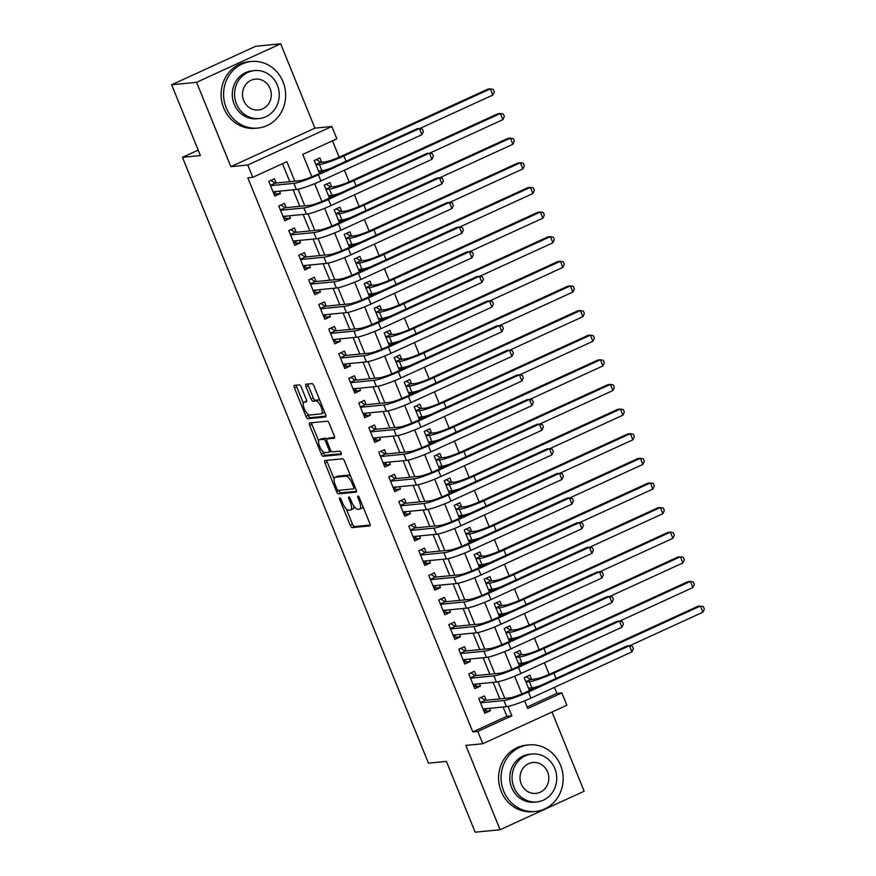 <?xml version="1.0" encoding="UTF-8"?>
<svg xmlns="http://www.w3.org/2000/svg" width="876" height="876" viewBox="0 0 876 876"><rect width="100%" height="100%" fill="white"/><g stroke="black" fill="none" stroke-linecap="round" stroke-linejoin="round"><path stroke-width="1.31" d="M339.779 497.842A1.84 0.657 -114.6 0 0 339.702 497.864A1.84 0.657 -114.6 0 0 339.779 499.605L350.214 525.293A2.628 0.942 -114.6 0 0 352.174 527.615L369.781 525.874A2.628 0.942 -114.6 0 0 369.902 525.852A2.628 0.942 -114.6 0 0 369.781 523.366L359.357 497.678A1.84 0.657 -114.6 0 0 357.977 496.057A1.84 0.657 -114.6 0 0 357.901 496.079A1.84 0.657 -114.6 0 0 357.977 497.82L359.335 501.138A8.399 3 -114.6 0 1 359.697 509.087A8.399 3 -114.6 0 1 359.346 509.186L357.879 509.328A8.399 3 -114.6 0 1 351.605 501.904L350.247 498.575A1.84 0.657 -114.6 0 0 348.878 496.955A1.84 0.657 -114.6 0 0 348.801 496.977A1.84 0.657 -114.6 0 0 348.878 498.707L350.236 502.036A8.399 3 -114.6 0 1 350.597 509.985A8.399 3 -114.6 0 1 350.236 510.073L348.768 510.226A8.399 3 -114.6 0 1 342.494 502.791L341.147 499.473A1.84 0.657 -114.6 0 0 339.779 497.842M301.3 387.181A2.628 0.942 -114.6 0 0 299.34 384.86L294.402 385.352A2.628 0.942 -114.6 0 0 294.292 385.385A2.628 0.942 -114.6 0 0 294.402 387.86L305.987 416.385A2.628 0.942 -114.6 0 0 307.947 418.706L325.565 416.976A2.628 0.942 -114.6 0 0 325.675 416.943A2.628 0.942 -114.6 0 0 325.565 414.468L313.98 385.944A2.628 0.942 -114.6 0 0 312.02 383.622L306.053 384.203A2.628 0.942 -114.6 0 0 305.932 384.235A2.628 0.942 -114.6 0 0 306.053 386.721L311.013 398.93A2.628 0.942 -114.6 0 0 312.973 401.252L315.929 400.956A7.03 2.508 -114.6 0 1 321.01 406.771A7.03 2.508 -114.6 0 1 321.481 413.811A7.03 2.508 -114.6 0 1 321.185 413.888L309.589 415.027A7.03 2.508 -114.6 0 1 304.509 409.212A7.03 2.508 -114.6 0 1 304.038 402.172A7.03 2.508 -114.6 0 1 304.333 402.095L306.261 401.909A2.628 0.942 -114.6 0 0 306.381 401.876A2.628 0.942 -114.6 0 0 306.261 399.39L301.3 387.181M171.652 84.764L255.737 46.253L280.659 43.8L196.585 82.311L171.652 84.764L200.407 155.567L182.46 157.33L428.463 763.16L446.41 761.397L475.164 832.2L500.087 829.747L465.835 745.399L482.785 743.735L477.781 731.416L472.799 731.909L247.799 177.795L252.781 177.302L247.777 164.995L331.862 126.483L336.855 138.791L302.778 154.406L311.867 176.81M196.585 82.311L230.837 166.659L247.777 164.995M324.93 460.524A2.628 0.942 -114.6 0 0 324.821 460.557A2.628 0.942 -114.6 0 0 324.93 463.043L336.515 491.567A2.628 0.942 -114.6 0 0 338.475 493.889L356.094 492.159A2.628 0.942 -114.6 0 0 356.204 492.126A2.628 0.942 -114.6 0 0 356.094 489.64L344.509 461.115A2.628 0.942 -114.6 0 0 342.549 458.794L324.93 460.524M321.251 453.976L309.666 425.451A2.628 0.942 -114.6 0 1 309.556 422.966A2.628 0.942 -114.6 0 1 309.666 422.944L327.285 421.203A2.628 0.942 -114.6 0 1 329.245 423.524L334.205 435.733A2.628 0.942 -114.6 0 1 334.314 438.219A2.628 0.942 -114.6 0 1 334.205 438.252L327.055 438.953A2.628 0.942 -114.6 0 0 326.945 438.985A2.628 0.942 -114.6 0 0 327.066 441.471L330.351 449.563A2.628 0.942 -114.6 0 0 332.311 451.885L339.746 451.151A1.84 0.657 -114.6 0 1 341.082 452.673A1.84 0.657 -114.6 0 1 341.202 454.513A1.84 0.657 -114.6 0 1 341.125 454.535L323.211 456.297A2.628 0.942 -114.6 0 1 321.251 453.976L323.529 452.936L323.014 451.677M500.087 829.747L584.161 791.236L552 712.035M325.138 170.831L324.843 170.086M321.645 162.224L319.904 157.91L314.221 160.516L319.466 173.426M335.147 195.457L334.84 194.713M331.654 186.851L329.902 182.536L324.219 185.143L329.464 198.053M345.144 220.084L344.848 219.339M341.651 211.477L339.899 207.174L334.216 209.769L339.461 222.679M355.141 244.711L354.846 243.966M351.648 236.104L349.896 231.801L344.224 234.396L349.458 247.306M365.139 269.337L364.843 268.593M361.646 260.73L359.905 256.427L354.222 259.022L359.467 271.943M375.147 293.964L374.84 293.219M371.654 285.357L369.902 281.054L364.219 283.649L369.464 296.57M385.144 318.59L384.849 317.857M381.651 309.984L379.899 305.68L374.216 308.275L379.461 321.196M395.142 343.217L394.846 342.483M391.649 334.61L389.897 330.307L384.225 332.913L389.459 345.823M405.15 367.843L404.843 367.11M401.646 359.248L399.905 354.933L394.222 357.539L399.467 370.449M415.147 392.47L414.841 391.736M411.654 383.874L409.902 379.56L404.219 382.166L409.464 395.076M425.145 417.096L424.849 416.363M421.652 408.501L419.9 404.186L414.217 406.793L419.462 419.703M435.142 441.723L434.846 440.989M431.649 433.127L429.897 428.813L424.225 431.419L429.459 444.329M445.15 466.36L444.844 465.616M441.657 457.754L439.905 453.44L434.222 456.046L439.467 468.956M455.148 490.987L454.841 490.242M451.655 482.38L449.903 478.066L444.22 480.672L449.465 493.582M465.145 515.614L464.849 514.869M461.652 507.007L459.9 502.693L454.217 505.299L459.462 518.209M475.142 540.24L474.847 539.496M471.649 531.633L469.897 527.319L464.225 529.925L469.459 542.835M485.151 564.867L484.844 564.122M481.658 556.26L479.906 551.957L474.223 554.552L479.468 567.462M495.148 589.493L494.841 588.749M491.655 580.887L489.903 576.583L484.22 579.178L489.465 592.099M505.145 614.12L504.85 613.375M501.652 605.513L499.9 601.21L494.217 603.805L499.462 616.726M515.143 638.746L514.847 638.013M511.65 630.14L509.898 625.836L504.226 628.431L509.471 641.352M525.151 663.373L524.844 662.639M521.658 654.766L519.906 650.463L514.223 653.058L519.468 665.979M486.202 700.209L484.45 695.905L478.778 698.511L484.778 713.283L490.45 710.677L489.498 708.334M476.205 675.582L474.453 671.279L468.769 673.874L474.77 688.656L480.453 686.05L479.5 683.707M466.207 650.956L464.455 646.652L458.772 649.247L464.773 664.03L470.456 661.424L469.503 659.08M456.21 626.329L454.458 622.026L448.775 624.621L454.775 639.403L460.458 636.797L459.506 634.454M446.202 601.702L444.45 597.399L438.777 599.994L444.778 614.777L450.45 612.171L449.498 609.827M436.204 577.076L434.452 572.773L428.769 575.368L434.77 590.15L440.453 587.544L439.5 585.201M426.207 552.449L424.455 548.135L418.772 550.741L424.772 565.524L430.455 562.918L429.503 560.574M416.209 527.823L414.457 523.509L408.774 526.115L414.775 540.886L420.458 538.291L419.505 535.948M406.201 503.196L404.449 498.882L398.777 501.488L404.778 516.26L410.45 513.664L409.497 511.321M396.204 478.57L394.452 474.255L388.769 476.862L394.769 491.633L400.452 489.038L399.5 486.695M386.207 453.943L384.454 449.629L378.771 452.235L384.772 467.007L390.455 464.411L389.502 462.057M376.209 429.317L374.457 425.002L368.774 427.608L374.775 442.38L380.458 439.785L379.505 437.431M366.201 404.69L364.449 400.376L358.777 402.982L364.777 417.753L370.449 415.147L369.497 412.804M356.204 380.064L354.451 375.749L348.768 378.355L354.769 393.127L360.452 390.521L359.499 388.178M346.206 355.426L344.454 351.123L338.771 353.718L344.772 368.5L350.455 365.894L349.502 363.551M336.198 330.8L334.457 326.496L328.774 329.091L334.774 343.874L340.457 341.268L339.505 338.924M326.2 306.173L324.449 301.87L318.776 304.465L324.777 319.247L330.449 316.641L329.496 314.298M316.203 281.546L314.451 277.243L308.768 279.838L314.769 294.621L320.452 292.015L319.499 289.671M306.206 256.92L304.454 252.616L298.771 255.212L304.771 269.994L310.454 267.388L309.502 265.045M296.197 232.293L294.456 227.979L288.773 230.585L294.774 245.368L300.457 242.761L299.504 240.418M286.2 207.667L284.448 203.352L278.776 205.959L284.777 220.73L290.449 218.135L289.496 215.792M472.799 731.909L506.886 716.294L503.109 706.998M499.813 698.873L493.111 682.371M489.815 674.246L483.114 657.745M479.807 649.62L473.106 633.118M469.81 624.993L463.108 608.492M459.812 600.367L453.111 583.865M449.815 575.74L443.103 559.238M439.807 551.114L433.105 534.612M429.809 526.487L423.108 509.974M419.812 501.86L413.111 485.348M409.815 477.234L403.102 460.721M399.806 452.607L393.105 436.095M389.809 427.97L383.108 411.468M379.812 403.343L373.11 386.842M369.814 378.717L363.102 362.215M359.806 354.09L353.105 337.589M349.809 329.464L343.107 312.962M339.811 304.837L333.11 288.335M329.814 280.211L323.102 263.709M319.806 255.584L313.104 239.082M309.808 230.957L303.107 214.456M299.811 206.331L293.11 189.818M289.803 181.704L282.499 163.692M276.203 183.04L274.451 178.726L268.768 181.332L274.768 196.104L280.451 193.508L279.499 191.165M527.166 707.009L556.873 693.398L554.431 687.364M549.153 674.378L544.423 662.738M539.156 649.751L534.426 638.111M529.159 625.125L524.428 613.485M519.15 600.498L514.431 588.858M509.153 575.871L504.423 564.232M499.156 551.245L494.425 539.605M489.158 526.618L484.428 514.979M479.15 501.992L474.431 490.352M469.153 477.365L464.422 465.725M459.155 452.739L454.425 441.099M449.158 428.101L444.428 416.472M439.15 403.475L434.43 391.846M429.152 378.848L424.422 367.208M419.155 354.222L414.425 342.582M409.147 329.595L404.427 317.955M399.149 304.968L394.43 293.329M389.152 280.342L384.422 268.702M379.155 255.715L374.424 244.076M369.146 231.089L364.427 219.449M359.149 206.462L354.43 194.822M349.152 181.836L344.421 170.196M339.154 157.209L332.486 140.795M535.148 687.999L534.842 687.266M531.655 679.404L529.903 675.089L524.22 677.695L529.465 690.606M198.195 150.124L182.46 157.33M230.837 166.659L314.911 128.148L280.659 43.8M314.911 128.148L331.862 126.483M556.873 693.398L561.866 692.916L566.86 705.224L482.785 743.735M294.796 181.212L286.868 161.688L252.781 177.302M477.781 731.416L511.869 715.812L508.058 706.406M504.795 698.391L498.05 681.78M494.798 673.753L488.052 657.153M484.8 649.127L478.055 632.527M474.792 624.5L468.058 607.9M464.795 599.874L458.049 583.274M454.797 575.247L448.052 558.647M444.8 550.621L438.055 534.021M434.792 525.994L428.057 509.394M424.794 501.368L418.049 484.767M414.797 476.741L408.052 460.13M404.8 452.115L398.054 435.503M394.791 427.488L388.057 410.877M384.794 402.861L378.049 386.25M374.797 378.235L368.051 361.624M364.799 353.608L358.054 336.997M354.791 328.971L348.057 312.371M344.794 304.344L338.048 287.744M334.796 279.718L328.051 263.118M324.799 255.091L318.054 238.491M314.791 230.465L308.056 213.864M304.793 205.838L298.048 189.238M524.658 700.844L527.779 708.52L561.866 692.916M314.659 183.664L321.864 201.436M324.657 208.291L331.873 226.063M334.654 232.917L341.87 250.689M344.651 257.544L351.867 275.316M354.66 282.181L361.865 299.942M364.657 306.808L371.873 324.569M374.654 331.435L381.87 349.195M384.652 356.061L391.868 373.822M394.66 380.688L401.865 398.449M404.657 405.314L411.873 423.075M414.655 429.941L421.871 447.702M424.652 454.567L431.868 472.328M434.66 479.194L441.865 496.966M444.658 503.82L451.874 521.592M454.655 528.447L461.871 546.219M464.652 553.074L471.868 570.845M474.661 577.7L481.877 595.472M484.658 602.338L491.874 620.098M494.655 626.964L501.871 644.725M504.653 651.591L511.869 669.352M514.661 676.217L521.877 693.978M506.886 716.294L511.869 715.812M490.45 710.677L483.979 711.323M480.453 686.05L473.982 686.685M470.456 661.424L463.973 662.059M460.458 636.797L453.976 637.432M450.45 612.171L443.979 612.806M440.453 587.544L433.97 588.179M430.455 562.918L423.973 563.553M420.458 538.291L413.976 538.926M410.45 513.664L403.978 514.3M400.452 489.038L393.97 489.673M390.455 464.411L383.973 465.046M380.458 439.785L373.975 440.42M370.449 415.147L363.978 415.793M360.452 390.521L353.97 391.167M350.455 365.894L343.972 366.529M340.457 341.268L333.975 341.903M330.449 316.641L323.978 317.276M320.452 292.015L313.969 292.65M310.454 267.388L303.972 268.023M300.457 242.761L293.975 243.397M290.449 218.135L283.977 218.77M280.451 193.508L273.969 194.144M350.597 509.985L352.875 508.945A8.399 3 -114.6 0 0 353.784 506.021M359.697 509.087L361.974 508.047A8.399 3 -114.6 0 0 362.872 506.35M346.206 508.803L352.48 524.253A2.628 0.942 -114.6 0 0 354.441 526.575L370.187 525.02M338.716 490.341L338.793 490.527A2.628 0.942 -114.6 0 0 340.753 492.849L356.499 491.305M326.803 460.349A2.628 0.942 -114.6 0 0 327.208 462.002L334.117 479.019M336.811 488.775A1.84 0.657 -114.6 0 0 338.18 490.396L353.641 488.874A1.84 0.657 -114.6 0 0 353.718 488.863A1.84 0.657 -114.6 0 0 353.641 487.122L352.218 483.618A8.399 3 -114.6 0 0 345.943 476.183L335.377 477.223A8.399 3 -114.6 0 0 335.015 477.321A8.399 3 -114.6 0 0 335.388 485.271L336.811 488.775M350.783 476.566A8.399 3 -114.6 0 0 348.221 475.142L345.943 476.183M335.015 477.321L337.293 476.281A8.399 3 -114.6 0 1 337.643 476.183L348.221 475.142M318.634 440.902L311.944 424.411L309.666 425.451M311.538 422.758A2.628 0.942 -114.6 0 0 311.944 424.411M334.61 437.398L329.332 437.912A2.628 0.942 -114.6 0 0 329.223 437.945A2.628 0.942 -114.6 0 0 329.124 438.011M341.377 453.691L325.489 455.257L323.211 456.297M319.641 439.686A7.03 2.508 -114.6 0 0 319.346 439.763A7.03 2.508 -114.6 0 0 319.817 446.804A7.03 2.508 -114.6 0 0 324.897 452.618L328.982 452.213A2.628 0.942 -114.6 0 0 329.091 452.18A2.628 0.942 -114.6 0 0 328.982 449.695L325.697 441.603A2.628 0.942 -114.6 0 0 323.726 439.281L319.641 439.686L321.919 438.646A7.03 2.508 -114.6 0 0 321.623 438.723L319.346 439.763M329.19 452.115L331.259 451.173A2.628 0.942 -114.6 0 0 331.27 451.173L329.091 452.18M327.033 438.942A2.628 0.942 -114.6 0 0 326.003 438.241L323.726 439.281M321.919 438.646L326.003 438.241M323.529 452.936A2.628 0.942 -114.6 0 0 325.489 455.257M304.038 402.172L306.304 401.131A7.03 2.508 -114.6 0 1 306.6 401.055L306.666 401.055M323.452 412.848A7.03 2.508 -114.6 0 0 323.748 412.771A7.03 2.508 -114.6 0 0 324.449 411.709M320.003 400.77A7.03 2.508 -114.6 0 0 318.207 399.916L315.929 400.956M307.914 384.016A2.628 0.942 -114.6 0 0 308.319 385.681L313.28 397.89A2.628 0.942 -114.6 0 0 315.24 400.212L318.207 399.916M307.783 414.173L308.264 415.344A2.628 0.942 -114.6 0 0 310.224 417.666L325.971 416.122M296.274 385.166A2.628 0.942 -114.6 0 0 296.679 386.82L303.337 403.234M529.213 689.992L531.316 689.04L531.984 687.813M526.323 676.732L530.648 679.502L535.094 679.064A13.381 1.522 -22.1 0 0 551.442 673.37L697.898 606.291L700.384 606.039L553.928 673.118A20.06 2.289 157.9 0 1 529.411 681.659L525.972 681.999M540.185 685.689A20.06 2.289 157.9 0 1 531.907 687.824L528.469 688.153M702.891 612.204L700.384 606.039L703.34 606.608L704.348 609.072L702.891 612.204L629.636 645.754M530.648 679.502L525.852 681.692M486.53 708.629L485.862 709.856L483.771 710.808M631.935 651.875L629.439 645.711L632.395 646.28L633.392 648.744L631.935 651.875L530.922 698.128A20.06 2.289 157.9 0 1 506.405 706.669L483.026 708.969M480.88 697.548L485.205 700.307L509.591 697.92A13.381 1.522 -22.1 0 0 525.928 692.226L626.942 645.962L629.439 645.711L528.425 691.974A20.06 2.289 157.9 0 1 503.908 700.515L480.53 702.815M485.205 700.307L480.398 702.508M503.711 791.192A33.441 31.01 84.4 0 0 535.389 811.472A33.441 31.01 84.4 0 0 560.52 765.175A33.441 31.01 84.4 0 0 528.841 744.907A33.441 31.01 84.4 0 0 503.711 791.192M528.841 744.907L526.356 745.148A33.441 31.01 84.4 0 0 501.214 791.444A33.441 31.01 84.4 0 0 532.893 811.713L535.389 811.472M536.769 801.923L534.47 802.153A24.079 22.327 -95.6 0 1 511.661 787.557A24.079 22.327 -95.6 0 1 529.761 754.225L532.05 753.995A24.079 22.327 84.4 0 0 513.96 787.327A24.079 22.327 84.4 0 0 536.769 801.923A24.079 22.327 84.4 0 0 554.858 768.591A24.079 22.327 84.4 0 0 532.05 753.995M547.588 771.92A15.516 14.388 84.4 0 0 532.893 762.514A15.516 14.388 84.4 0 0 521.231 783.998A15.516 14.388 84.4 0 0 535.926 793.404A15.516 14.388 84.4 0 0 547.588 771.92M226.205 107.781A33.441 31.01 84.4 0 0 257.883 128.06A33.441 31.01 84.4 0 0 283.014 81.764A33.441 31.01 84.4 0 0 251.335 61.495A33.441 31.01 84.4 0 0 226.205 107.781M251.335 61.495L248.85 61.736A33.441 31.01 84.4 0 0 223.719 108.033A33.441 31.01 84.4 0 0 255.387 128.301L257.883 128.06M259.263 118.512L256.964 118.742A24.079 22.327 -95.6 0 1 234.166 104.145A24.079 22.327 -95.6 0 1 252.255 70.814L254.544 70.584A24.079 22.327 84.4 0 0 236.454 103.916A24.079 22.327 84.4 0 0 259.263 118.512A24.079 22.327 84.4 0 0 277.353 85.18A24.079 22.327 84.4 0 0 254.544 70.584M270.082 88.509A15.516 14.388 84.4 0 0 255.387 79.103A15.516 14.388 84.4 0 0 243.725 100.587A15.516 14.388 84.4 0 0 258.42 109.993A15.516 14.388 84.4 0 0 270.082 88.509M519.216 665.366L521.319 664.413L521.976 663.187M516.325 652.105L520.651 654.865L525.096 654.438A13.381 1.522 -22.1 0 0 541.445 648.744L687.901 581.664L690.387 581.412L543.93 648.492A20.06 2.289 157.9 0 1 519.413 657.033L515.975 657.372M530.188 661.062A20.06 2.289 157.9 0 1 521.91 663.187L518.472 663.526M692.883 587.577L690.387 581.412L693.343 581.982L694.34 584.445L692.883 587.577L619.628 621.128M520.651 654.865L515.844 657.066M509.219 640.739L511.978 638.56M506.328 627.468L510.653 630.238L515.088 629.811A13.381 1.522 -22.1 0 0 531.436 624.117L677.893 557.037L680.389 556.786L533.933 623.865A20.06 2.289 157.9 0 1 509.416 632.406L505.967 632.746M520.191 636.436A20.06 2.289 157.9 0 1 511.912 638.56L508.474 638.9M682.886 562.95L680.389 556.786L683.346 557.355L684.342 559.819L682.886 562.95L609.63 596.501M510.653 630.238L505.846 632.439M499.221 616.113L501.981 613.934M496.32 602.841L500.645 605.612L505.091 605.174A13.381 1.522 -22.1 0 0 521.439 599.48L667.895 532.411L670.392 532.159L523.936 599.239A20.06 2.289 157.9 0 1 499.408 607.78L495.969 608.119M510.193 611.809A20.06 2.289 157.9 0 1 501.915 613.934L498.477 614.273M672.888 538.324L670.392 532.159L673.348 532.728L674.345 535.192L672.888 538.324L599.633 571.875M500.645 605.612L495.849 607.813M489.213 591.486L491.983 589.307M486.322 578.215L490.648 580.985L495.093 580.547A13.381 1.522 -22.1 0 0 511.442 574.853L657.898 507.784L660.384 507.532L513.927 574.612A20.06 2.289 157.9 0 1 489.41 583.153L485.972 583.493M500.185 587.183A20.06 2.289 157.9 0 1 491.907 589.307L488.469 589.647M662.891 513.686L660.384 507.532L663.34 508.102L664.347 510.566L662.891 513.686L589.636 547.248M490.648 580.985L485.851 583.186M476.533 684.003L475.865 685.229L473.774 686.182M621.938 627.249L619.431 621.084L622.387 621.653L623.394 624.117L621.938 627.249L520.924 673.502A20.06 2.289 157.9 0 1 496.407 682.043L473.029 684.342M470.872 672.921L475.197 675.681L499.583 673.283A13.381 1.522 -22.1 0 0 515.931 667.589L616.945 621.336L619.431 621.084L518.428 667.348A20.06 2.289 157.9 0 1 493.9 675.889L470.522 678.188M475.197 675.681L470.401 677.882M466.536 659.376L463.765 661.555M611.93 602.611L609.433 596.457L612.39 597.027L613.386 599.491L611.93 602.611L510.927 648.875A20.06 2.289 157.9 0 1 486.41 657.416L463.021 659.716M460.875 648.284L465.2 651.054L489.585 648.656A13.381 1.522 -22.1 0 0 505.934 642.962L606.937 596.709L609.433 596.457L508.43 642.721A20.06 2.289 157.9 0 1 483.902 651.262L460.524 653.562M465.2 651.054L460.404 653.255M456.527 634.75L453.768 636.929M601.932 577.985L599.436 571.831L602.392 572.4L603.389 574.864L601.932 577.985L500.93 624.249A20.06 2.289 157.9 0 1 476.402 632.79L453.023 635.089M450.877 623.657L455.202 626.428L479.588 624.03A13.381 1.522 -22.1 0 0 495.936 618.336L596.939 572.072L599.436 571.831L498.422 618.095A20.06 2.289 157.9 0 1 473.905 626.636L450.527 628.935M455.202 626.428L450.395 628.629M446.53 610.123L443.771 612.302M591.935 553.358L589.438 547.204L592.384 547.774L593.391 550.237L591.935 553.358L490.921 599.622A20.06 2.289 157.9 0 1 466.404 608.163L443.026 610.462M440.88 599.031L445.205 601.801L469.591 599.403A13.381 1.522 -22.1 0 0 485.928 593.709L586.942 547.445L589.438 547.204L488.425 593.468A20.06 2.289 157.9 0 1 463.908 602.009L440.519 604.309M445.205 601.801L440.398 604.002M479.216 566.86L481.975 564.681M476.325 553.588L480.65 556.359L485.096 555.921A13.381 1.522 -22.1 0 0 501.444 550.227L647.89 483.147L650.386 482.906L503.93 549.986A20.06 2.289 157.9 0 1 479.413 558.527L475.975 558.866M490.188 562.556A20.06 2.289 157.9 0 1 481.91 564.681L478.471 565.02M652.883 489.06L650.386 482.906L653.343 483.475L654.339 485.939L652.883 489.06L579.627 522.611M480.65 556.359L475.843 558.559M436.533 585.497L433.773 587.676M581.938 528.732L579.43 522.578L582.387 523.147L583.394 525.611L581.938 528.732L480.924 574.995A20.06 2.289 157.9 0 1 456.407 583.536L433.029 585.836M430.872 574.404L435.197 577.174L459.582 574.776A13.381 1.522 -22.1 0 0 475.931 569.082L576.945 522.819L579.43 522.578L478.427 568.842A20.06 2.289 157.9 0 1 453.899 577.383L430.521 579.682M435.197 577.174L430.401 579.375M469.218 542.233L471.978 540.043M466.328 528.962L470.653 531.732L475.088 531.294A13.381 1.522 -22.1 0 0 491.436 525.6L637.892 458.52L640.389 458.279L493.933 525.359A20.06 2.289 157.9 0 1 469.416 533.9L465.966 534.24M480.19 537.93A20.06 2.289 157.9 0 1 471.912 540.054L468.474 540.393M642.885 464.433L640.389 458.279L643.345 458.849L644.342 461.313L642.885 464.433L569.63 497.984M470.653 531.732L465.846 533.933M426.535 560.859L425.867 562.085L423.765 563.049M571.929 504.105L569.433 497.951L572.389 498.521L573.386 500.984L571.929 504.105L470.927 550.369A20.06 2.289 157.9 0 1 446.41 558.91L423.02 561.209M420.874 549.778L425.199 552.548L449.585 550.15A13.381 1.522 -22.1 0 0 465.933 544.456L566.936 498.192L569.433 497.951L468.43 544.215A20.06 2.289 157.9 0 1 443.902 552.756L420.524 555.055M425.199 552.548L420.403 554.749M459.221 517.606L461.98 515.416M456.319 504.335L460.645 507.105L465.09 506.667A13.381 1.522 -22.1 0 0 481.439 500.973L627.895 433.894L630.392 433.653L483.935 500.733A20.06 2.289 157.9 0 1 459.407 509.274L455.969 509.613M470.193 513.303A20.06 2.289 157.9 0 1 461.915 515.427L458.476 515.767M632.888 439.807L630.392 433.653L633.348 434.222L634.344 436.686L632.888 439.807L559.633 473.358M460.645 507.105L455.849 509.306M416.527 536.232L415.87 537.459L413.768 538.422M561.932 479.479L559.435 473.325L562.392 473.894L563.388 476.358L561.932 479.479L460.929 525.742A20.06 2.289 157.9 0 1 436.401 534.283L413.023 536.583M410.877 525.151L415.202 527.921L439.588 525.523A13.381 1.522 -22.1 0 0 455.936 519.829L556.939 473.566L559.435 473.325L458.422 519.588A20.06 2.289 157.9 0 1 433.905 528.129L410.526 530.429M415.202 527.921L410.395 530.122M449.213 492.98L451.315 492.016L451.983 490.79M446.322 479.709L450.647 482.479L455.093 482.041A13.381 1.522 -22.1 0 0 471.441 476.347L617.898 409.267L620.383 409.026L473.927 476.106A20.06 2.289 157.9 0 1 449.41 484.647L445.972 484.986M460.185 488.677A20.06 2.289 157.9 0 1 451.906 490.801L448.468 491.14M622.891 415.18L620.383 409.026L623.34 409.596L624.347 412.059L622.891 415.18L549.635 448.731M450.647 482.479L445.851 484.68M406.53 511.606L403.77 513.796M551.935 454.852L549.427 448.698L552.384 449.268L553.391 451.72L551.935 454.852L450.921 501.116A20.06 2.289 157.9 0 1 426.404 509.657L403.026 511.956M400.88 500.524L405.205 503.295L429.59 500.897A13.381 1.522 -22.1 0 0 445.928 495.203L546.942 448.939L549.427 448.698L448.424 494.962A20.06 2.289 157.9 0 1 423.907 503.503L400.518 505.802M405.205 503.295L400.398 505.496M439.215 468.353L441.318 467.39L441.975 466.163M436.325 455.082L440.65 457.852L445.096 457.414A13.381 1.522 -22.1 0 0 461.444 451.72L607.889 384.641L610.386 384.4L463.93 451.479A20.06 2.289 157.9 0 1 439.413 460.02L435.974 460.349M450.187 464.05A20.06 2.289 157.9 0 1 441.909 466.174L438.471 466.514M612.882 390.554L610.386 384.4L613.342 384.969L614.339 387.433L612.882 390.554L539.627 424.104M440.65 457.852L435.843 460.053M396.532 486.979L393.773 489.169M541.937 430.225L539.43 424.072L542.386 424.63L543.394 427.094L541.937 430.225L440.924 476.489A20.06 2.289 157.9 0 1 416.407 485.03L393.028 487.33M390.871 475.898L395.196 478.668L419.582 476.27A13.381 1.522 -22.1 0 0 435.93 470.576L536.944 424.312L539.43 424.072L438.427 470.324A20.06 2.289 157.9 0 1 413.899 478.865L390.521 481.165M395.196 478.668L390.4 480.869M429.218 443.727L431.977 441.537M426.327 430.455L430.653 433.226L435.087 432.788A13.381 1.522 -22.1 0 0 451.436 427.094L597.892 360.014L600.388 359.773L453.932 426.853A20.06 2.289 157.9 0 1 429.415 435.394L425.966 435.722M440.19 439.423A20.06 2.289 157.9 0 1 431.912 441.548L428.474 441.887M602.885 365.927L600.388 359.773L603.345 360.343L604.341 362.795L602.885 365.927L529.63 399.478M430.653 433.226L425.845 435.427M386.535 462.353L385.867 463.579L383.765 464.543M531.929 405.599L529.433 399.445L532.389 400.004L533.385 402.467L531.929 405.599L430.926 451.863A20.06 2.289 157.9 0 1 406.398 460.404L383.02 462.703M380.874 451.271L385.199 454.042L409.585 451.644A13.381 1.522 -22.1 0 0 425.933 445.95L526.936 399.686L529.433 399.445L428.43 445.698A20.06 2.289 157.9 0 1 403.902 454.239L380.523 456.538M385.199 454.042L380.403 456.243M419.221 419.1L421.98 416.91M416.319 405.829L420.644 408.599L425.09 408.161A13.381 1.522 -22.1 0 0 441.438 402.467L587.895 335.388L590.391 335.147L443.935 402.215A20.06 2.289 157.9 0 1 419.407 410.756L415.969 411.096M430.193 414.786A20.06 2.289 157.9 0 1 421.914 416.921L418.476 417.261M592.888 341.301L590.391 335.147L593.348 335.705L594.344 338.169L592.888 341.301L519.632 374.851M420.644 408.599L415.848 410.8M376.527 437.726L375.87 438.953L373.767 439.905M521.932 380.972L519.435 374.808L522.392 375.377L523.388 377.841L521.932 380.972L420.929 427.236A20.06 2.289 157.9 0 1 396.401 435.777L373.023 438.077M370.876 426.645L375.202 429.415L399.587 427.017A13.381 1.522 -22.1 0 0 415.936 421.323L516.939 375.059L519.435 374.808L418.421 421.071A20.06 2.289 157.9 0 1 393.904 429.612L370.526 431.912M375.202 429.415L370.395 431.605M409.212 394.463L411.315 393.51L411.983 392.284M406.322 381.202L410.647 383.973L415.093 383.535A13.381 1.522 -22.1 0 0 431.441 377.841L577.897 310.761L580.383 310.52L433.927 377.589A20.06 2.289 157.9 0 1 409.41 386.13L405.971 386.469M420.184 390.159A20.06 2.289 157.9 0 1 411.906 392.295L408.468 392.634M582.89 316.674L580.383 310.52L583.339 311.079L584.347 313.542L582.89 316.674L509.635 350.225M410.647 383.973L405.851 386.163M366.529 413.1L365.861 414.326L363.77 415.279M511.934 356.346L509.427 350.181L512.383 350.75L513.391 353.214L511.934 356.346L410.921 402.61A20.06 2.289 157.9 0 1 386.404 411.151L363.025 413.439M360.879 402.018L365.204 404.789L389.579 402.391A13.381 1.522 -22.1 0 0 405.927 396.697L506.941 350.433L509.427 350.181L408.424 396.445A20.06 2.289 157.9 0 1 383.907 404.986L360.518 407.285M365.204 404.789L360.397 406.979M356.532 388.473L355.864 389.7L353.773 390.652M501.937 331.719L499.43 325.554L502.386 326.124L503.393 328.588L501.937 331.719L400.923 377.972A20.06 2.289 157.9 0 1 376.406 386.513L353.028 388.813M350.871 377.392L355.196 380.162L379.582 377.764A13.381 1.522 -22.1 0 0 395.93 372.07L496.944 325.806L499.43 325.554L398.427 371.818A20.06 2.289 157.9 0 1 373.899 380.359L350.52 382.659M355.196 380.162L350.4 382.352M346.535 363.847L345.867 365.073L343.764 366.026M491.929 307.093L489.432 300.928L492.389 301.497L493.385 303.961L491.929 307.093L390.926 353.346A20.06 2.289 157.9 0 1 366.398 361.887L343.02 364.186M340.873 352.765L345.199 355.525L369.584 353.127A13.381 1.522 -22.1 0 0 385.933 347.433L486.936 301.18L489.432 300.928L388.418 347.192A20.06 2.289 157.9 0 1 363.901 355.733L340.523 358.032M345.199 355.525L340.403 357.726M399.215 369.836L401.317 368.884L401.975 367.657M396.324 356.576L400.65 359.346L405.095 358.908A13.381 1.522 -22.1 0 0 421.444 353.214L567.889 286.134L570.385 285.883L423.929 352.962A20.06 2.289 157.9 0 1 399.412 361.503L395.974 361.843M410.187 365.533A20.06 2.289 157.9 0 1 401.909 367.668L398.47 367.997M572.882 292.047L570.385 285.883L573.342 286.452L574.338 288.916L572.882 292.047L499.627 325.598M400.65 359.346L395.842 361.536M389.218 345.21L391.309 344.257L391.977 343.031M386.327 331.949L390.652 334.709L395.087 334.282A13.381 1.522 -22.1 0 0 411.435 328.588L557.892 261.508L560.388 261.256L413.932 328.336A20.06 2.289 157.9 0 1 389.415 336.877L385.966 337.216M400.19 340.906A20.06 2.289 157.9 0 1 391.911 343.031L388.473 343.37M562.885 267.421L560.388 261.256L563.345 261.825L564.341 264.289L562.885 267.421L489.629 300.972M390.652 334.709L385.845 336.91M379.22 320.583L381.312 319.63L381.98 318.404M376.319 307.323L380.644 310.082L385.09 309.655A13.381 1.522 -22.1 0 0 401.438 303.961L547.894 236.881L550.391 236.629L403.935 303.709A20.06 2.289 157.9 0 1 379.407 312.25L375.968 312.59M390.192 316.28A20.06 2.289 157.9 0 1 381.914 318.404L378.465 318.744M552.887 242.794L550.391 236.629L553.347 237.199L554.344 239.663L552.887 242.794L479.632 276.345M380.644 310.082L375.848 312.283M336.526 339.22L333.767 341.399M481.931 282.455L479.435 276.301L482.391 276.871L483.388 279.334L481.931 282.455L380.929 328.719A20.06 2.289 157.9 0 1 356.401 337.26L333.022 339.56M330.876 328.128L335.201 330.898L359.587 328.5A13.381 1.522 -22.1 0 0 375.935 322.806L476.938 276.553L479.435 276.301L378.421 322.565A20.06 2.289 157.9 0 1 353.904 331.106L330.526 333.406M335.201 330.898L330.394 333.099M369.212 295.957L371.971 293.778M366.321 282.685L370.647 285.456L375.092 285.018A13.381 1.522 -22.1 0 0 391.441 279.324L537.897 212.255L540.382 212.003L393.926 279.083A20.06 2.289 157.9 0 1 369.409 287.624L365.971 287.963M380.184 291.653A20.06 2.289 157.9 0 1 371.906 293.778L368.467 294.117M542.89 218.168L540.382 212.003L543.339 212.572L544.346 215.036L542.89 218.168L469.635 251.719M370.647 285.456L365.85 287.656M326.529 314.594L323.77 316.773M471.934 257.829L469.426 251.675L472.383 252.244L473.39 254.708L471.934 257.829L370.92 304.092A20.06 2.289 157.9 0 1 346.403 312.633L323.025 314.933M320.879 303.501L325.204 306.272L349.579 303.873A13.381 1.522 -22.1 0 0 365.927 298.179L466.941 251.916L469.426 251.675L368.424 297.939A20.06 2.289 157.9 0 1 343.907 306.48L320.517 308.779M325.204 306.272L320.397 308.472M359.215 271.33L361.974 269.151M356.324 258.059L360.649 260.829L365.095 260.391A13.381 1.522 -22.1 0 0 381.432 254.697L527.889 187.628L530.385 187.376L383.929 254.456A20.06 2.289 157.9 0 1 359.412 262.997L355.974 263.337M370.187 267.027A20.06 2.289 157.9 0 1 361.908 269.151L358.47 269.49M532.882 193.53L530.385 187.376L533.342 187.946L534.338 190.41L532.882 193.53L459.626 227.092M360.649 260.829L355.842 263.03M316.532 289.967L313.772 292.146M461.937 233.202L459.429 227.048L462.386 227.618L463.382 230.081L461.937 233.202L360.923 279.466A20.06 2.289 157.9 0 1 336.406 288.007L313.017 290.306M310.87 278.875L315.196 281.645L339.581 279.247A13.381 1.522 -22.1 0 0 355.93 273.553L456.944 227.289L459.429 227.048L358.426 273.312A20.06 2.289 157.9 0 1 333.898 281.853L310.52 284.152M315.196 281.645L310.4 283.846M349.217 246.704L351.977 244.524M346.327 233.432L350.652 236.202L355.087 235.764A13.381 1.522 -22.1 0 0 371.435 230.07L517.891 162.991L520.388 162.75L373.932 229.83A20.06 2.289 157.9 0 1 349.415 238.371L345.965 238.71M360.189 242.4A20.06 2.289 157.9 0 1 351.911 244.524L348.473 244.864M522.884 168.904L520.388 162.75L523.344 163.319L524.341 165.783L522.884 168.904L449.629 202.455M350.652 236.202L345.845 238.403M306.523 265.34L303.764 267.519M451.928 208.576L449.432 202.422L452.388 202.991L453.385 205.455L451.928 208.576L350.926 254.839A20.06 2.289 157.9 0 1 326.398 263.38L303.019 265.68M300.873 254.248L305.198 257.018L329.584 254.62A13.381 1.522 -22.1 0 0 345.932 248.926L446.935 202.663L449.432 202.422L348.418 248.685A20.06 2.289 157.9 0 1 323.901 257.226L300.523 259.526M305.198 257.018L300.402 259.219M339.22 222.077L341.979 219.887M336.318 208.806L340.644 211.576L345.089 211.138A13.381 1.522 -22.1 0 0 361.438 205.444L507.894 138.364L510.39 138.123L363.934 205.203A20.06 2.289 157.9 0 1 339.406 213.744L335.968 214.083M350.181 217.774A20.06 2.289 157.9 0 1 341.914 219.898L338.465 220.237M512.887 144.277L510.39 138.123L513.347 138.693L514.343 141.156L512.887 144.277L439.632 177.828M340.644 211.576L335.847 213.777M296.526 240.703L295.869 241.929L293.767 242.893M441.931 183.949L439.434 177.795L442.391 178.365L443.387 180.828L441.931 183.949L340.928 230.213A20.06 2.289 157.9 0 1 316.4 238.754L293.022 241.053M290.876 229.621L295.201 232.392L319.587 229.994A13.381 1.522 -22.1 0 0 335.935 224.3L436.938 178.036L439.434 177.795L338.421 224.059A20.06 2.289 157.9 0 1 313.904 232.6L290.525 234.899M295.201 232.392L290.394 234.593M329.212 197.45L331.314 196.487L331.971 195.26M326.321 184.179L330.646 186.949L335.092 186.511A13.381 1.522 -22.1 0 0 351.44 180.817L497.897 113.738L500.382 113.497L353.926 180.576A20.06 2.289 157.9 0 1 329.409 189.117L325.971 189.457M340.184 193.147A20.06 2.289 157.9 0 1 331.905 195.271L328.467 195.611M502.89 119.651L500.382 113.497L503.339 114.066L504.346 116.53L502.89 119.651L429.634 153.201M330.646 186.949L325.85 189.15M286.529 216.076L283.769 218.266M431.934 159.322L429.426 153.169L432.383 153.738L433.39 156.202L431.934 159.322L330.92 205.586A20.06 2.289 157.9 0 1 306.403 214.127L283.025 216.427M280.878 204.995L285.204 207.765L309.578 205.367A13.381 1.522 -22.1 0 0 325.927 199.673L426.94 153.409L429.426 153.169L328.423 199.432A20.06 2.289 157.9 0 1 303.906 207.973L280.517 210.273M285.204 207.765L280.397 209.966M319.214 172.824L321.317 171.86L321.974 170.634M316.324 159.552L320.649 162.323L325.095 161.885A13.381 1.522 -22.1 0 0 341.432 156.191L487.888 89.111L490.385 88.87L343.929 155.95A20.06 2.289 157.9 0 1 319.411 164.491L315.973 164.83M330.186 168.52A20.06 2.289 157.9 0 1 321.908 170.645L318.47 170.984M492.881 95.024L490.385 88.87L493.341 89.44L494.338 91.903L492.881 95.024L419.626 128.575M320.649 162.323L315.842 164.524M276.531 191.45L273.772 193.64M421.925 134.696L419.429 128.542L422.385 129.111L423.382 131.564L421.925 134.696L320.923 180.96A20.06 2.289 157.9 0 1 296.406 189.501L273.016 191.8M270.87 180.368L275.195 183.139L299.581 180.741A13.381 1.522 -22.1 0 0 315.929 175.047L416.943 128.783L419.429 128.542L318.426 174.806A20.06 2.289 157.9 0 1 293.898 183.347L270.52 185.646M275.195 183.139L270.399 185.34M340.961 499.068L339.779 499.605M359.171 497.272L357.977 497.82M350.061 498.17L348.878 498.707M351.429 501.488L350.236 502.036M360.529 500.59L359.335 501.138M354.441 526.575L352.174 527.615M352.48 524.253L350.214 525.293M340.753 492.849L338.475 493.889M338.793 490.527L336.515 491.567M327.208 462.002L324.93 463.043M354.846 486.563L353.641 487.122M353.422 483.059L352.218 483.618M337.643 476.183L335.377 477.223M329.332 437.912L327.055 438.953M330.186 449.147L328.982 449.695M326.901 441.044L325.697 441.603M306.6 401.055L304.333 402.095M315.24 400.212L312.973 401.252M313.28 397.89L311.013 398.93M308.319 385.681L306.053 386.721M310.224 417.666L307.947 418.706M308.264 415.344L305.987 416.385M296.679 386.82L294.402 387.86M531.907 687.824L529.411 681.659M556.085 678.418L553.928 673.118M506.405 706.669L503.908 700.515M530.922 698.128L528.425 691.974M521.91 663.187L519.413 657.033M546.077 653.781L543.93 648.492M511.912 638.56L509.416 632.406M536.079 629.154L533.933 623.865M501.915 613.934L499.408 607.78M526.082 604.528L523.936 599.239M491.907 589.307L489.41 583.153M516.084 579.901L513.927 574.612M496.407 682.043L493.9 675.889M520.924 673.502L518.428 667.348M486.41 657.416L483.902 651.262M510.927 648.875L508.43 642.721M476.402 632.79L473.905 626.636M500.93 624.249L498.422 618.095M466.404 608.163L463.908 602.009M490.921 599.622L488.425 593.468M481.91 564.681L479.413 558.527M506.076 555.274L503.93 549.986M456.407 583.536L453.899 577.383M480.924 574.995L478.427 568.842M471.912 540.054L469.416 533.9M496.079 530.648L493.933 525.359M446.41 558.91L443.902 552.756M470.927 550.369L468.43 544.215M461.915 515.427L459.407 509.274M486.081 506.021L483.935 500.733M436.401 534.283L433.905 528.129M460.929 525.742L458.422 519.588M451.906 490.801L449.41 484.647M476.084 481.395L473.927 476.106M426.404 509.657L423.907 503.503M450.921 501.116L448.424 494.962M441.909 466.174L439.413 460.02M466.076 456.768L463.93 451.479M416.407 485.03L413.899 478.865M440.924 476.489L438.427 470.324M431.912 441.548L429.415 435.394M456.078 432.142L453.932 426.853M406.398 460.404L403.902 454.239M430.926 451.863L428.43 445.698M421.914 416.921L419.407 410.756M446.081 407.515L443.935 402.215M396.401 435.777L393.904 429.612M420.929 427.236L418.421 421.071M411.906 392.295L409.41 386.13M436.084 382.889L433.927 377.589M386.404 411.151L383.907 404.986M410.921 402.61L408.424 396.445M376.406 386.513L373.899 380.359M400.923 377.972L398.427 371.818M366.398 361.887L363.901 355.733M390.926 353.346L388.418 347.192M401.909 367.668L399.412 361.503M426.075 358.262L423.929 352.962M391.911 343.031L389.415 336.877M416.078 333.625L413.932 328.336M381.914 318.404L379.407 312.25M406.081 308.998L403.935 303.709M356.401 337.26L353.904 331.106M380.929 328.719L378.421 322.565M371.906 293.778L369.409 287.624M396.083 284.371L393.926 279.083M346.403 312.633L343.907 306.48M370.92 304.092L368.424 297.939M361.908 269.151L359.412 262.997M386.075 259.745L383.929 254.456M336.406 288.007L333.898 281.853M360.923 279.466L358.426 273.312M351.911 244.524L349.415 238.371M376.078 235.118L373.932 229.83M326.398 263.38L323.901 257.226M350.926 254.839L348.418 248.685M341.914 219.898L339.406 213.744M366.08 210.492L363.934 205.203M316.4 238.754L313.904 232.6M340.928 230.213L338.421 224.059M331.905 195.271L329.409 189.117M356.083 185.865L353.926 180.576M306.403 214.127L303.906 207.973M330.92 205.586L328.423 199.432M321.908 170.645L319.411 164.491M346.075 161.239L343.929 155.95M296.406 189.501L293.898 183.347M320.923 180.96L318.426 174.806M329.223 437.945L326.945 438.985M323.748 412.771L321.481 413.811"/></g></svg>
